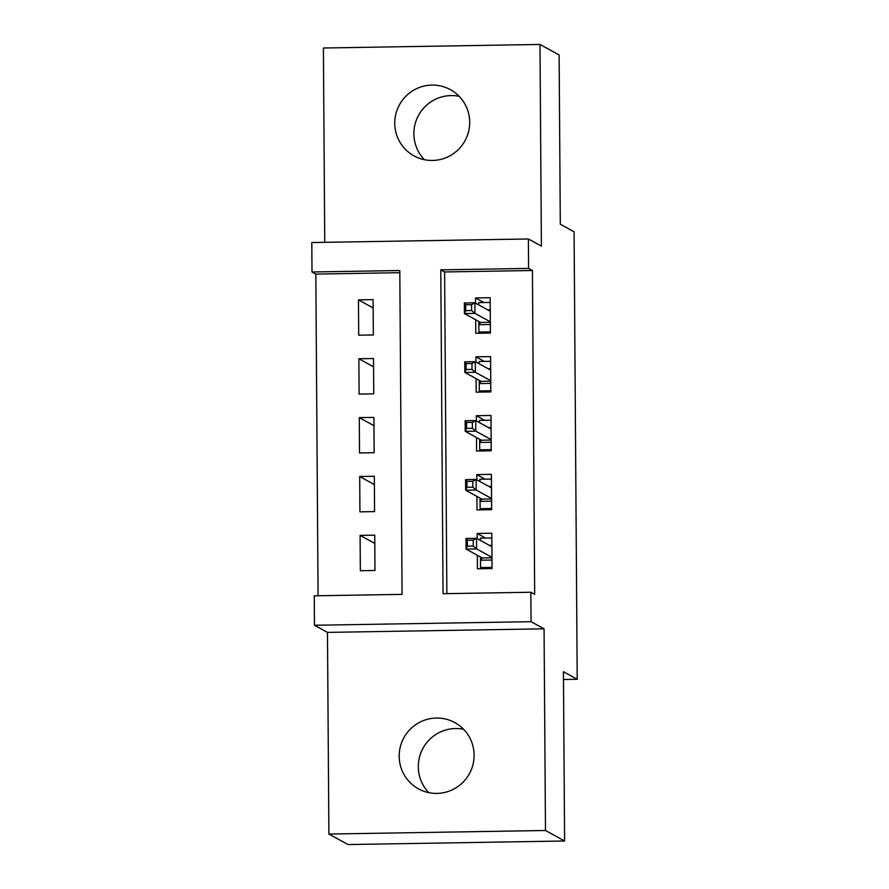<?xml version="1.0" encoding="UTF-8"?>
<svg xmlns="http://www.w3.org/2000/svg" width="889" height="889" viewBox="0 0 889 889"><rect width="100%" height="100%" fill="white"/><g stroke="black" fill="none" stroke-linecap="round" stroke-linejoin="round"><path stroke-width="1.33" d="M424.409 159.709A37.782 37.371 118.7 0 1 459.18 96.334M394.76 123.393A37.782 37.371 -61.3 0 0 414.052 155.897A37.782 37.371 -61.3 0 0 469.692 122.16A37.782 37.371 -61.3 0 0 450.401 89.645A37.782 37.371 -61.3 0 0 394.76 123.393M428.831 792.666A37.782 37.371 118.7 0 1 463.591 729.291M399.183 756.35A37.782 37.371 -61.3 0 0 418.475 788.854A37.782 37.371 -61.3 0 0 474.115 755.117A37.782 37.371 -61.3 0 0 454.824 722.601A37.782 37.371 -61.3 0 0 399.183 756.35M312.006 271.978L311.795 242.541L528.388 238.974L528.588 268.411L440.788 269.856L443.044 593.696L530.855 592.252L531.055 621.689L314.473 625.256L314.262 595.819L402.072 594.374L399.806 270.534L312.006 271.978L315.828 274.079L318.073 595.752M563.482 679.496L577.205 679.263L574.083 231.785L560.303 224.228L559.125 54.951L539.99 44.45L323.396 48.006L324.752 242.319M577.205 679.263L563.426 671.706L564.604 840.994L348.021 844.55L328.886 834.049L545.479 830.493L544.068 628.834L531.055 621.689M544.068 628.834L327.474 632.39L328.886 834.049M327.474 632.39L314.473 625.256M564.604 840.994L545.479 830.493M475.682 319.751L475.771 333.275L490.406 333.031L490.161 297.704L475.526 297.948L475.559 303.171M476.093 378.625L476.182 392.16L490.817 391.916L490.572 356.589L475.937 356.833L475.971 362.056M476.504 437.51L476.593 451.034L491.228 450.79L490.984 415.463L476.348 415.708L476.382 420.93M476.915 496.384L477.004 509.919L491.639 509.675L491.395 474.348L476.76 474.593L476.793 479.816M374.791 543.457L360.101 535.389L360.345 570.716L374.98 570.482L374.736 535.156L360.101 535.389M374.38 484.572L359.689 476.515L359.934 511.842L374.569 511.597L374.325 476.271L359.689 476.515M373.969 425.698L359.278 417.63L359.523 452.957L374.158 452.723L373.913 417.397L359.278 417.63M373.558 366.813L358.867 358.756L359.112 394.083L373.747 393.838L373.502 358.511L358.867 358.756M399.828 272.69L315.828 274.079M373.336 334.964L373.091 299.637L358.456 299.871L358.7 335.197L373.336 334.964M530.855 592.252L534.678 594.352L532.422 270.512L444.611 271.956L446.856 593.63M477.326 555.269L477.415 568.793L492.05 568.549L491.806 533.222L477.171 533.467L477.204 538.69M528.388 238.974L541.401 246.109L539.99 44.45M532.422 270.512L528.588 268.411M444.611 271.956L440.788 269.856M485.516 538.045L477.171 533.467M373.147 307.938L358.456 299.871M485.105 479.171L476.76 474.593M484.694 420.286L476.348 415.708M484.283 361.412L475.937 356.833M483.883 302.527L475.526 297.948M491.995 560.026L480.482 560.214L480.538 567.571L492.05 567.382M480.538 567.571L482.605 568.704M480.349 540.412L480.327 538.134L491.839 537.945M489.339 545.346L491.895 545.301M480.46 556.992L480.482 560.214L482.249 557.97L491.984 557.814M473.204 540.168L467.358 540.268L467.392 546.146L473.248 546.057L473.204 540.168L476.526 538.323L476.604 548.913L466.069 549.091L465.992 538.49L476.526 538.323L491.906 546.757M467.392 546.146L466.069 549.091L482.249 557.97M473.248 546.057L476.604 548.913L491.973 557.347M465.992 538.49L467.358 540.268M491.584 501.14L480.071 501.329L480.127 508.697L491.639 508.508M480.127 508.697L482.194 509.83M479.938 481.538L479.916 479.249L491.428 479.06M488.928 486.461L491.484 486.427M480.049 498.107L480.071 501.329L481.838 499.096L491.573 498.929M472.792 481.282L466.947 481.382L466.981 487.272L472.837 487.172L472.792 481.282L476.115 479.438L476.193 490.039L465.658 490.206L465.58 479.616L476.115 479.438L491.495 487.872M466.981 487.272L465.658 490.206L481.838 499.096M472.837 487.172L476.193 490.039L491.561 498.473M465.58 479.616L466.947 481.382M491.173 442.266L479.66 442.455L479.716 449.812L491.228 449.623M479.716 449.812L481.782 450.945M479.527 422.653L479.504 420.375L491.017 420.186M488.517 427.587L491.072 427.542M479.638 439.233L479.66 442.455L481.427 440.211L491.161 440.055M472.381 422.408L466.536 422.508L466.569 428.387L472.426 428.298L472.381 422.408L475.704 420.564L475.782 431.154L465.247 431.332L465.169 420.73L475.704 420.564L491.084 428.998M466.569 428.387L465.247 431.332L481.427 440.211M472.426 428.298L475.782 431.154L491.15 439.588M465.169 420.73L466.536 422.508M490.761 383.381L479.249 383.57L479.304 390.938L490.817 390.749M479.304 390.938L481.371 392.071M479.115 363.779L479.093 361.49L490.606 361.301M488.105 368.702L490.661 368.668M479.227 380.348L479.249 383.57L481.016 381.337L490.75 381.17M471.97 363.523L466.125 363.623L466.158 369.513L472.015 369.413L471.97 363.523L475.293 361.679L475.371 372.28L464.836 372.447L464.758 361.856L475.293 361.679L490.672 370.113M466.158 369.513L464.836 372.447L481.016 381.337M472.015 369.413L475.371 372.28L490.739 380.714M464.758 361.856L466.125 363.623M490.35 324.507L478.838 324.696L478.893 332.053L490.406 331.864M478.893 332.053L480.96 333.186M478.704 304.894L478.682 302.616L490.195 302.427M487.694 309.828L490.25 309.783M478.815 321.474L478.838 324.696L480.605 322.451L490.339 322.296M471.559 304.649L465.714 304.749L465.747 310.628L471.603 310.539L471.559 304.649L474.882 302.805L474.959 313.395L464.425 313.573L464.347 302.971L474.882 302.805L490.261 311.239M465.747 310.628L464.425 313.573L480.605 322.451M471.603 310.539L474.959 313.395L490.328 321.829M464.347 302.971L465.714 304.749"/></g></svg>
